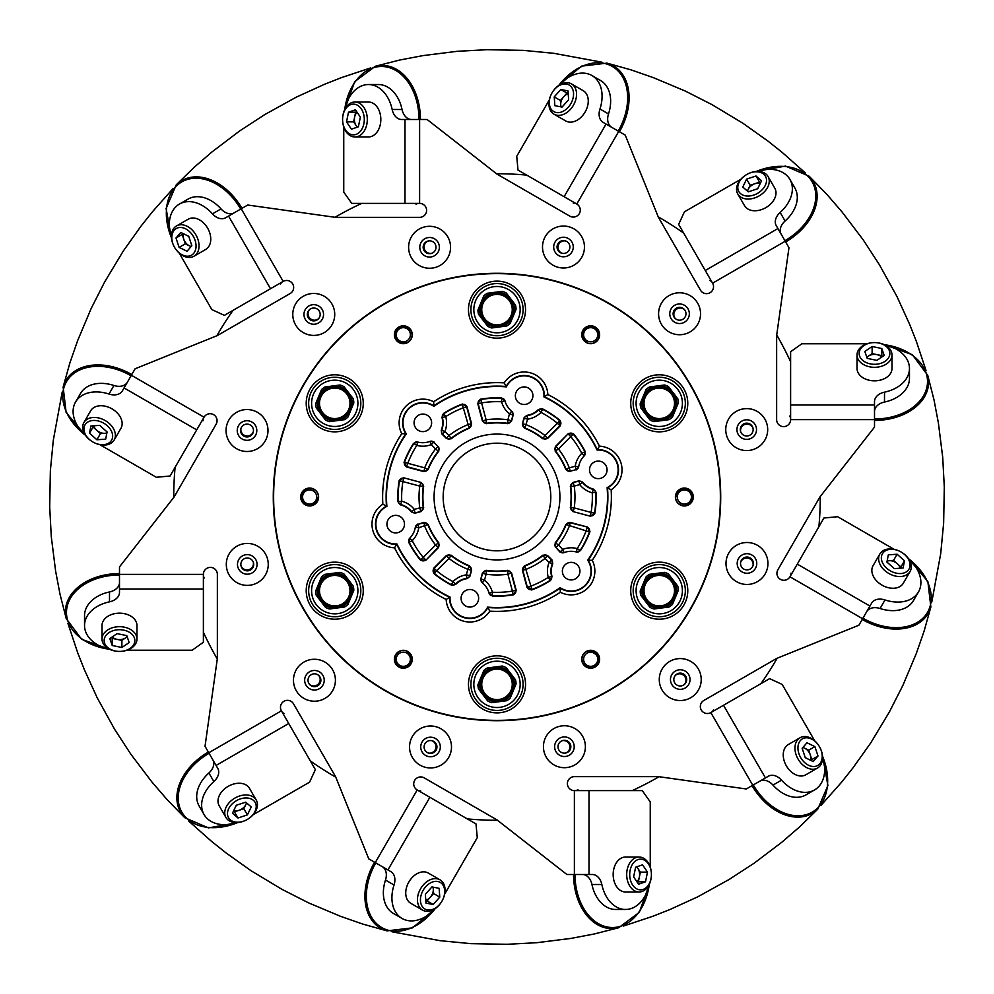 <?xml version="1.0" encoding="UTF-8"?>
<svg xmlns="http://www.w3.org/2000/svg" width="994" height="994" viewBox="0 0 994 994"><rect width="100%" height="100%" fill="white"/><g stroke="black" fill="none" stroke-linecap="round" stroke-linejoin="round"><path stroke-width="1.49" d="M212.815 759.789A13.978 9.89 -30 0 1 208.902 772.984A34.952 24.713 150 0 0 206.503 775.295A34.952 24.713 150 0 0 199.123 805.972L204.056 814.546A34.952 24.713 -30 0 1 211.449 783.856A34.952 24.713 -30 0 1 213.847 781.545A13.978 9.89 150 0 0 217.748 768.35L208.765 752.769L281.414 710.822A6.995 6.995 0 0 1 283.973 701.267A6.995 6.995 0 0 1 293.516 703.827L335.55 776.637L368.786 858.891L375.26 862.618L417.207 789.969A6.995 6.995 0 0 1 414.647 780.427A6.995 6.995 0 0 1 424.202 777.867L497 819.901L566.903 874.509L574.383 874.509L574.383 790.615A6.995 6.995 0 0 1 567.388 783.632A6.995 6.995 0 0 1 574.383 776.637L658.45 776.637L746.295 788.975L752.769 785.235L710.822 712.586A6.995 6.995 0 0 1 701.267 710.027A6.995 6.995 0 0 1 703.827 700.484L776.637 658.45L858.891 625.214L862.618 618.74L789.969 576.793A6.995 6.995 0 0 1 780.427 579.353A6.995 6.995 0 0 1 777.867 569.798L819.901 497L874.509 427.097L874.509 419.617L790.615 419.617A6.995 6.995 0 0 1 781.818 426.376A6.995 6.995 0 0 1 776.637 419.617L776.637 335.55L788.975 247.705L785.235 241.231L712.586 283.178A6.995 6.995 0 0 1 712.586 290.173A6.995 6.995 0 0 1 700.484 290.173L658.45 217.363L625.214 135.109L618.74 131.382L576.793 204.031A6.995 6.995 0 0 1 579.353 213.573A6.995 6.995 0 0 1 569.798 216.133L497 174.099L427.097 119.491L419.617 119.491L419.617 203.385A6.995 6.995 0 0 1 425.668 213.872A6.995 6.995 0 0 1 419.617 217.363L335.55 217.363L247.705 205.025L241.231 208.765L283.178 281.414A6.995 6.995 0 0 1 292.733 290.956A6.995 6.995 0 0 1 290.173 293.516L217.363 335.55L135.109 368.786L131.382 375.26L204.031 417.207A6.995 6.995 0 0 1 213.573 414.647A6.995 6.995 0 0 1 216.133 424.202L174.099 497L119.491 566.903L119.491 574.383L203.385 574.383A6.995 6.995 0 0 1 210.368 567.388A6.995 6.995 0 0 1 217.363 574.383L217.363 658.45L205.025 746.295L208.765 752.769M234.211 212.815A13.978 9.89 60 0 1 221.016 208.902A34.952 24.713 -120 0 0 218.705 206.503A34.952 24.713 -120 0 0 188.028 199.123L179.454 204.056A34.952 24.713 60 0 1 210.144 211.449A34.952 24.713 60 0 1 212.455 213.847A13.978 9.89 -120 0 0 225.65 217.748L241.231 208.765M411.516 119.491A13.978 9.89 90 0 1 402.048 109.502A34.952 24.713 -90 0 0 378.354 84.54L368.476 84.54A34.952 24.713 90 0 1 392.158 109.502A13.978 9.89 -90 0 0 401.626 119.491L419.617 119.491M344.769 109.576A34.952 24.713 90 0 1 345.589 106.283A34.952 24.713 90 0 1 368.476 84.54M756.409 171.453A34.952 24.713 150 0 1 789.944 179.454A34.952 24.713 150 0 1 780.153 212.455A13.978 9.89 -30 0 0 779.197 213.375A13.978 9.89 -30 0 0 776.252 225.65L785.235 241.231M781.185 234.211A13.978 9.89 150 0 1 784.142 221.935A13.978 9.89 150 0 1 785.098 221.016A34.952 24.713 -30 0 0 794.877 188.028L789.944 179.454M874.509 411.516A13.978 9.89 180 0 1 884.498 402.048A34.952 24.713 0 0 0 909.46 378.354L909.46 368.476A34.952 24.713 180 0 1 884.498 392.158A13.978 9.89 -0 0 0 874.509 401.626L874.509 419.617M884.424 344.769A34.952 24.713 180 0 1 887.717 345.589A34.952 24.713 180 0 1 909.46 368.476M822.547 756.409A34.952 24.713 -120 0 1 814.546 789.944A34.952 24.713 -120 0 1 781.545 780.153A13.978 9.89 60 0 0 780.625 779.197A13.978 9.89 60 0 0 768.35 776.252L752.769 785.235M759.789 781.185A13.978 9.89 -120 0 1 772.065 784.142A13.978 9.89 -120 0 1 772.984 785.098A34.952 24.713 60 0 0 805.972 794.877L814.546 789.944M690.743 608.85A223.712 223.712 0 0 0 608.85 303.257A223.712 223.712 0 0 0 303.257 385.15A223.712 223.712 0 0 0 385.15 690.743A223.712 223.712 0 0 0 690.743 608.85M237.591 822.547A34.952 24.713 -30 0 1 204.056 814.546M335.773 777.184A323.261 323.261 0 0 1 310.327 760.919L315.359 769.617L309.581 782.166L253.11 814.757M109.576 649.231A34.952 24.713 -0 0 1 84.54 625.524A34.952 24.713 -0 0 1 109.502 601.842A13.978 9.89 180 0 0 119.491 592.374L119.491 574.383M217.288 659.034A323.261 323.261 0 0 1 217.052 658.624A323.261 323.261 0 0 1 203.385 632.221L203.385 642.273L192.103 650.25L126.909 650.25M119.491 582.484A13.978 9.89 0 0 1 109.502 591.952A34.952 24.713 180 0 0 84.54 615.646L84.54 625.524M85.36 435.123A34.952 24.713 30 0 1 75.532 402.073A34.952 24.713 30 0 1 109.005 394.046A13.978 9.89 -150 0 0 122.386 390.841L131.382 375.26M173.739 497.46A323.261 323.261 0 0 1 175.106 467.292L170.086 476.002L156.331 477.269L99.86 444.666M127.331 382.28A13.978 9.89 30 0 1 113.937 385.486A34.952 24.713 -150 0 0 80.477 393.512L75.532 402.073M171.453 237.591A34.952 24.713 60 0 1 179.454 204.056M216.816 335.773A323.261 323.261 0 0 1 233.081 310.327L224.383 315.359L211.834 309.581L179.243 253.11M334.966 217.288A323.261 323.261 0 0 1 361.779 203.385L351.727 203.385L343.75 192.103L343.75 126.909M558.876 85.36A34.952 24.713 120 0 1 591.927 75.532A34.952 24.713 120 0 1 599.954 109.005A13.978 9.89 -60 0 0 603.159 122.386L618.74 131.382M496.54 173.739A323.261 323.261 0 0 1 526.708 175.106L517.998 170.086L516.731 156.331L549.334 99.86M611.72 127.331A13.978 9.89 120 0 1 608.514 113.937A34.952 24.713 -60 0 0 600.488 80.477L591.927 75.532M658.227 216.816A323.261 323.261 0 0 1 683.673 233.081L678.641 224.383L684.419 211.834L740.89 179.243M776.712 334.966A323.261 323.261 0 0 1 776.948 335.376A323.261 323.261 0 0 1 790.615 361.779L790.615 351.727L801.897 343.75L867.091 343.75M908.64 558.876A34.952 24.713 -150 0 1 918.468 591.927A34.952 24.713 -150 0 1 884.995 599.954A13.978 9.89 30 0 0 871.614 603.159L862.618 618.74M820.261 496.54A323.261 323.261 0 0 1 818.894 526.708L823.914 517.998L837.669 516.731L894.14 549.334M866.669 611.72A13.978 9.89 -150 0 1 880.063 608.514A34.952 24.713 30 0 0 913.523 600.488L918.468 591.927M777.184 658.227A323.261 323.261 0 0 1 760.919 683.673L769.617 678.641L782.166 684.419L814.757 740.89M649.231 884.424A34.952 24.713 -90 0 1 625.524 909.46A34.952 24.713 -90 0 1 601.842 884.498A13.978 9.89 90 0 0 592.374 874.509L574.383 874.509M659.034 776.712A323.261 323.261 0 0 1 632.221 790.615L642.273 790.615L650.25 801.897L650.25 867.091M582.484 874.509A13.978 9.89 -90 0 1 591.952 884.498A34.952 24.713 90 0 0 615.646 909.46L625.524 909.46M497.46 820.261A323.261 323.261 0 0 1 467.292 818.894L476.002 823.914L477.269 837.669L444.666 894.14M435.123 908.64A34.952 24.713 -60 0 1 402.073 918.468A34.952 24.713 -60 0 1 394.046 884.995A13.978 9.89 120 0 0 390.841 871.614L375.26 862.618M402.073 918.468L393.512 913.523A34.952 24.713 -60 0 1 385.486 880.063A13.978 9.89 120 0 0 382.28 866.669M417.207 789.969L467.292 818.894M574.383 790.615L632.221 790.615M710.822 712.586L760.919 683.673M789.969 576.793L818.894 526.708M790.615 419.617L790.615 361.779M712.586 283.178L683.673 233.081M576.793 204.031L526.708 175.106M419.617 203.385L361.779 203.385M283.178 281.414L233.081 310.327M204.031 417.207L175.106 467.292M203.385 574.383L203.385 632.221M281.414 710.822L310.327 760.919M404.496 524.136A8.784 8.784 0 0 0 403.315 519.75A8.784 8.784 0 0 1 400.097 531.74A8.784 8.784 0 0 1 388.107 528.535A8.784 8.784 0 0 1 391.325 516.532A8.784 8.784 0 0 1 403.315 519.75M395.711 515.364A8.784 8.784 0 0 0 386.927 524.136M431.632 422.848A8.784 8.784 0 0 0 422.848 414.076A8.784 8.784 0 0 0 414.076 422.848A8.784 8.784 0 0 0 422.848 431.632A8.784 8.784 0 0 0 431.632 422.848M532.921 395.711A8.784 8.784 0 0 0 524.136 386.927A8.784 8.784 0 0 0 515.364 395.711A8.784 8.784 0 0 0 524.136 404.496A8.784 8.784 0 0 0 532.921 395.711M478.636 598.289A8.784 8.784 0 0 0 469.864 589.504A8.784 8.784 0 0 0 461.079 598.289A8.784 8.784 0 0 0 469.864 607.073A8.784 8.784 0 0 0 478.636 598.289M450.406 523.9A53.8 53.8 0 0 0 523.9 543.594A53.8 53.8 0 0 0 543.594 470.1A53.8 53.8 0 0 0 470.1 450.406A53.8 53.8 0 0 0 510.928 548.974A53.8 53.8 0 0 0 550.8 497M446.169 599.457A114.372 114.372 0 0 1 394.543 547.831A23.719 23.719 0 0 1 382.852 504.207A114.372 114.372 0 0 1 401.75 433.682L405.863 433.831A110.881 110.881 0 0 0 386.492 506.132A20.228 20.228 0 0 0 396.73 544.339A110.881 110.881 0 0 0 449.661 597.27A20.228 20.228 0 0 0 487.868 607.508L489.793 611.148A23.719 23.719 0 0 1 446.169 599.457L450.046 597.046A19.855 19.855 0 0 0 487.644 607.11L487.868 607.508A110.881 110.881 0 0 0 560.169 588.137L560.318 592.25A114.372 114.372 0 0 1 489.793 611.148M394.543 547.831L396.954 543.954A110.508 110.508 0 0 0 450.046 597.046M526.87 415.38L527.131 415.716A20.228 20.228 0 0 0 538.512 409.95L540.984 412.398A95.349 95.349 0 0 1 557.398 423.22L545.035 435.583A77.967 77.967 0 0 0 526.161 424.686L522.794 423.792A3.491 3.491 -116.5 0 0 524.857 427.929A74.475 74.475 0 0 1 542.886 438.342L545.035 435.583L547.532 438.553L542.886 438.342A3.491 3.491 176.5 0 0 547.508 438.056L559.87 425.693L557.398 423.22L559.622 420.524L559.87 425.693A3.491 3.491 87.2 0 0 559.622 420.524A98.841 98.841 0 0 0 542.6 409.304L540.984 412.398A23.719 23.719 0 0 1 527.652 419.17L524.857 427.929L522.347 424.003L523.975 417.927L526.87 415.38A19.855 19.855 0 0 0 538.4 409.516L542.6 409.304A3.491 3.491 -8.9 0 0 538.512 409.95L538.4 409.516M582.621 482.053L582.459 482.45A20.228 20.228 0 0 0 593.145 489.421A3.491 3.491 51.1 0 1 595.754 492.639A98.841 98.841 0 0 1 594.549 512.991L591.095 512.419L590.188 515.799A3.491 3.491 147.2 0 0 594.549 512.991L590.486 516.259L572.892 511.55L570.742 507.412A3.491 3.491 -123.5 0 0 573.302 511.276L574.209 507.897L591.095 512.419A95.349 95.349 0 0 0 592.262 492.8L593.468 489.123L596.102 492.341L592.262 492.8A23.719 23.719 0 0 1 579.726 484.625L578.968 480.823L582.621 482.053A19.855 19.855 0 0 0 593.468 489.123M569.997 471.653L566.071 469.143A3.491 3.491 -153.5 0 0 570.208 471.206L576.122 469.628A3.491 3.491 -171.1 0 0 578.67 466.795L575.215 466.248L576.122 469.628L570.208 471.206L569.313 467.839L575.215 466.248A23.347 23.347 0 0 1 581.776 453.351A95.349 95.349 0 0 0 570.78 436.602L558.417 448.965L555.174 451.102L555.447 446.468L568.332 433.57L573.476 434.378A3.491 3.491 2.8 0 0 568.307 434.129L570.78 436.602L573.476 434.378A98.841 98.841 0 0 1 584.882 451.761L585.155 451.475A99.214 99.214 0 0 0 573.501 433.819M580.496 550.589L576.284 551.968A3.491 3.491 105 0 0 580.123 550.49A98.841 98.841 0 0 0 589.467 531.927L565.834 524.434L569.997 522.347L587.591 527.068L589.467 531.927A3.491 3.491 62.8 0 0 587.106 527.317L586.199 530.697A95.349 95.349 0 0 1 577.191 548.589L580.496 550.589A99.214 99.214 0 0 0 589.964 531.666M524.434 565.834A74.103 74.103 0 0 0 542.898 555.174L547.508 555.944A3.491 3.491 3.5 0 0 542.886 555.658A74.475 74.475 0 0 1 524.857 566.071A3.491 3.491 -63.5 0 0 522.794 570.208L524.857 566.071L531.927 589.467L527.317 587.106A3.491 3.491 -152.8 0 0 531.927 589.467A98.841 98.841 0 0 0 550.142 580.347L548.266 577.39A23.719 23.719 0 0 1 549.086 562.455L552.329 563.735A3.491 3.491 78.3 0 0 551.558 559.982L552.751 563.685A19.855 19.855 0 0 0 552.055 576.595L550.142 580.347A3.491 3.491 111.1 0 0 551.633 576.47L552.055 576.595M511.55 572.892L507.897 574.209A77.967 77.967 0 0 1 486.103 574.209L484.525 580.123L482.326 582.832A3.491 3.491 -51.1 0 1 481.146 579.216L482.45 572.892L480.823 578.968L484.525 580.123A23.347 23.347 0 0 1 492.415 592.238A95.349 95.349 0 0 0 512.419 591.095L507.897 574.209L507.661 570.332L511.55 572.892L516.259 590.486L512.991 594.549A3.491 3.491 122.8 0 0 515.799 590.188L516.259 590.486M489.383 593.99A3.491 3.491 165 0 0 492.241 595.729L492.415 592.238L489.036 593.145A3.491 3.491 165 0 0 489.383 593.99M467.13 578.62L466.869 578.284A20.228 20.228 0 0 0 455.488 584.05L453.016 581.602A95.349 95.349 0 0 1 436.602 570.78L448.965 558.417A77.967 77.967 0 0 0 467.839 569.313L469.143 566.071A74.475 74.475 0 0 1 451.114 555.658L448.965 558.417L446.468 555.447L451.114 555.658A3.491 3.491 -3.5 0 0 446.492 555.944L434.129 568.307L436.602 570.78L434.378 573.476L434.129 568.307A3.491 3.491 -92.8 0 0 434.378 573.476A98.841 98.841 0 0 0 451.4 584.696L453.016 581.602A23.719 23.719 0 0 1 466.348 574.83L467.839 569.313L471.206 570.208A3.491 3.491 63.5 0 0 469.143 566.071L471.653 569.997L470.025 576.073L467.13 578.62A19.855 19.855 0 0 0 455.6 584.484L451.4 584.696A3.491 3.491 171.1 0 0 455.488 584.05L455.6 584.484M438.553 547.532L435.583 545.035L438.342 542.886L438.553 547.532L425.668 560.43L420.524 559.622A3.491 3.491 -177.2 0 0 425.693 559.87L423.22 557.398L435.583 545.035A77.967 77.967 0 0 1 424.686 526.161L424.003 522.347L417.878 524.372A3.491 3.491 8.9 0 0 415.33 527.205L418.785 527.752L417.878 524.372L423.792 522.794A3.491 3.491 26.5 0 1 427.929 524.857A74.475 74.475 0 0 0 438.342 542.886A3.491 3.491 93.5 0 1 438.056 547.508L425.668 560.43M411.379 511.947L411.541 511.55A20.228 20.228 0 0 0 400.855 504.579A3.491 3.491 -128.9 0 1 398.246 501.361A98.841 98.841 0 0 1 399.451 481.009L402.905 481.581L403.812 478.201A3.491 3.491 -32.8 0 0 399.451 481.009L403.514 477.741L421.108 482.45L423.668 486.339L419.791 486.103L402.905 481.581A95.349 95.349 0 0 0 401.738 501.2L400.532 504.877L397.898 501.659L401.738 501.2A23.719 23.719 0 0 1 414.274 509.375L415.032 513.177L411.379 511.947A19.855 19.855 0 0 0 400.532 504.877M424.003 471.653L424.686 467.839A77.967 77.967 0 0 1 435.583 448.965L438.342 451.114A3.491 3.491 86.5 0 0 438.056 446.492L433.732 442.168A3.491 3.491 68.9 0 0 430.004 441.373L431.259 444.629A23.347 23.347 0 0 1 416.809 445.411A95.349 95.349 0 0 0 407.801 463.303L424.686 467.839L428.166 469.566L424.003 471.653L406.409 466.931L404.533 462.073L407.801 463.303L406.409 466.931M482.45 421.108L486.103 419.791A77.967 77.967 0 0 1 507.897 419.791L509.475 413.877L511.674 411.168A3.491 3.491 128.9 0 1 512.854 414.784L511.55 421.108L513.177 415.032L509.475 413.877A23.347 23.347 0 0 1 501.585 401.762A95.349 95.349 0 0 0 481.581 402.905L486.103 419.791L486.339 423.668L482.45 421.108L477.741 403.514L481.009 399.451A3.491 3.491 -57.2 0 0 478.201 403.812L477.741 403.514M504.617 400.01A3.491 3.491 -15 0 1 504.964 400.855L501.585 401.762L501.659 397.898L504.964 400.855A3.491 3.491 -15 0 0 501.759 398.271A98.841 98.841 0 0 0 481.009 399.451L481.581 402.905L478.201 403.812L482.724 420.698A3.491 3.491 -146.5 0 0 486.588 423.258A74.475 74.475 0 0 1 507.412 423.258A3.491 3.491 146.5 0 0 511.276 420.698L507.897 419.791L507.661 423.668A74.103 74.103 0 0 0 486.339 423.668M424.003 522.347L428.166 524.434A74.103 74.103 0 0 0 438.826 542.898M408.845 542.525L409.752 538.176A3.491 3.491 -135 0 0 409.118 542.239L408.845 542.525A99.214 99.214 0 0 0 420.499 560.181M482.45 572.892L486.588 570.742A74.475 74.475 0 0 0 507.412 570.742A3.491 3.491 33.5 0 1 511.276 573.302L515.799 590.188L512.419 591.095L512.991 594.549A98.841 98.841 0 0 1 492.241 595.729L489.123 593.468A19.855 19.855 0 0 0 482.053 582.621L480.823 578.968M683.959 389.064A28.528 28.528 0 0 0 644.994 378.615A28.528 28.528 0 0 0 634.557 417.579A28.528 28.528 0 0 0 673.522 428.029A28.528 28.528 0 0 0 683.959 389.064M681.847 390.282A26.08 26.08 0 0 0 646.212 380.739A26.08 26.08 0 0 0 636.669 416.362A26.08 26.08 0 0 0 672.292 425.904A26.08 26.08 0 0 0 681.847 390.282M521.701 295.38A28.528 28.528 0 0 0 482.736 284.943A28.528 28.528 0 0 0 472.299 323.907A28.528 28.528 0 0 0 511.264 334.344A28.528 28.528 0 0 0 521.701 295.38M519.589 296.597A26.08 26.08 0 0 0 483.954 287.055A26.08 26.08 0 0 0 474.411 322.69A26.08 26.08 0 0 0 510.046 332.232A26.08 26.08 0 0 0 519.589 296.597M359.443 389.064A28.528 28.528 0 0 0 320.478 378.615A28.528 28.528 0 0 0 310.041 417.579A28.528 28.528 0 0 0 349.006 428.029A28.528 28.528 0 0 0 359.443 389.064M357.331 390.282A26.08 26.08 0 0 0 321.708 380.739A26.08 26.08 0 0 0 312.153 416.362A26.08 26.08 0 0 0 347.788 425.904A26.08 26.08 0 0 0 357.331 390.282M359.443 576.421A28.528 28.528 0 0 0 320.478 565.971A28.528 28.528 0 0 0 310.041 604.936A28.528 28.528 0 0 0 349.006 615.385A28.528 28.528 0 0 0 359.443 576.421M357.331 577.638A26.08 26.08 0 0 0 321.708 568.096A26.08 26.08 0 0 0 312.153 603.718A26.08 26.08 0 0 0 347.788 613.261A26.08 26.08 0 0 0 357.331 577.638M521.701 670.093A28.528 28.528 0 0 0 482.736 659.656A28.528 28.528 0 0 0 472.299 698.62A28.528 28.528 0 0 0 511.264 709.057A28.528 28.528 0 0 0 521.701 670.093M519.589 671.31A26.08 26.08 0 0 0 483.954 661.768A26.08 26.08 0 0 0 474.411 697.403A26.08 26.08 0 0 0 510.046 706.945A26.08 26.08 0 0 0 519.589 671.31M683.959 576.421A28.528 28.528 0 0 0 644.994 565.971A28.528 28.528 0 0 0 634.557 604.936A28.528 28.528 0 0 0 673.522 615.385A28.528 28.528 0 0 0 683.959 576.421M681.847 577.638A26.08 26.08 0 0 0 646.212 568.096A26.08 26.08 0 0 0 636.669 603.718A26.08 26.08 0 0 0 672.292 613.261A26.08 26.08 0 0 0 681.847 577.638M582.931 663.731A8.946 8.946 0 0 1 586.199 651.505A8.946 8.946 0 0 1 598.425 654.785A8.946 8.946 0 0 1 595.157 666.999A8.946 8.946 0 0 1 582.931 663.731M395.575 663.731A8.946 8.946 0 0 1 398.842 651.505A8.946 8.946 0 0 1 411.069 654.785A8.946 8.946 0 0 1 407.801 666.999A8.946 8.946 0 0 1 395.575 663.731M301.89 501.473A8.946 8.946 0 0 1 305.17 489.247A8.946 8.946 0 0 1 317.397 492.527A8.946 8.946 0 0 1 314.116 504.753A8.946 8.946 0 0 1 301.89 501.473M395.575 339.215A8.946 8.946 0 0 1 398.842 327.001A8.946 8.946 0 0 1 411.069 330.269A8.946 8.946 0 0 1 407.801 342.495A8.946 8.946 0 0 1 395.575 339.215M582.931 339.215A8.946 8.946 0 0 1 586.199 327.001A8.946 8.946 0 0 1 598.425 330.269A8.946 8.946 0 0 1 595.157 342.495A8.946 8.946 0 0 1 582.931 339.215M676.603 501.473A8.946 8.946 0 0 1 679.884 489.247A8.946 8.946 0 0 1 692.11 492.527A8.946 8.946 0 0 1 688.83 504.753A8.946 8.946 0 0 1 676.603 501.473M303.555 608.688A223.377 223.377 0 0 0 608.688 690.445A223.377 223.377 0 0 0 690.445 385.312A223.377 223.377 0 0 0 385.312 303.555A223.377 223.377 0 0 0 303.555 608.688M590.684 474.25A8.784 8.784 0 0 1 593.903 462.26A8.784 8.784 0 0 1 605.893 465.465A8.784 8.784 0 0 1 602.675 477.468A8.784 8.784 0 0 1 590.684 474.25M516.532 400.097A8.784 8.784 0 0 1 519.75 388.107A8.784 8.784 0 0 1 531.74 391.325A8.784 8.784 0 0 1 528.535 403.315A8.784 8.784 0 0 1 516.532 400.097M415.243 427.246A8.784 8.784 0 0 1 418.462 415.243A8.784 8.784 0 0 1 430.452 418.462A8.784 8.784 0 0 1 427.246 430.452A8.784 8.784 0 0 1 415.243 427.246M462.26 602.675A8.784 8.784 0 0 1 465.465 590.684A8.784 8.784 0 0 1 477.468 593.903A8.784 8.784 0 0 1 474.25 605.893A8.784 8.784 0 0 1 462.26 602.675M563.548 575.538A8.784 8.784 0 0 1 566.754 563.548A8.784 8.784 0 0 1 578.756 566.754A8.784 8.784 0 0 1 575.538 578.756A8.784 8.784 0 0 1 563.548 575.538M487.644 607.11A110.508 110.508 0 0 0 560.156 587.69A19.855 19.855 0 0 0 587.69 560.156A110.508 110.508 0 0 0 607.11 487.644A19.855 19.855 0 0 0 597.046 450.046A110.508 110.508 0 0 0 543.954 396.954A19.855 19.855 0 0 0 506.356 386.89A110.508 110.508 0 0 0 433.844 406.31A19.855 19.855 0 0 0 406.31 433.844A110.508 110.508 0 0 0 386.89 506.356A19.855 19.855 0 0 0 396.954 543.954M406.31 433.844L405.863 433.831A20.228 20.228 0 0 1 433.831 405.863L433.844 406.31M442.516 528.46A62.92 62.92 0 0 1 465.54 442.516A62.92 62.92 0 0 1 551.484 465.54A62.92 62.92 0 0 1 528.46 551.484A62.92 62.92 0 0 1 442.516 528.46M560.156 587.69L560.169 588.137A20.228 20.228 0 0 0 588.137 560.169L592.25 560.318A23.719 23.719 0 0 1 560.318 592.25M587.69 560.156L588.137 560.169A110.881 110.881 0 0 0 607.508 487.868L611.148 489.793A114.372 114.372 0 0 1 592.25 560.318M607.11 487.644L607.508 487.868A20.228 20.228 0 0 0 597.27 449.661L599.457 446.169A23.719 23.719 0 0 1 611.148 489.793M597.046 450.046L597.27 449.661A110.881 110.881 0 0 0 544.339 396.73L547.831 394.543A114.372 114.372 0 0 1 599.457 446.169M543.954 396.954L544.339 396.73A20.228 20.228 0 0 0 506.132 386.492A110.881 110.881 0 0 0 433.831 405.863L433.682 401.75A114.372 114.372 0 0 1 504.207 382.852L506.356 386.89M386.89 506.356L382.852 504.207M711.642 281.538L710.002 280.606L710.548 279.649M575.166 203.087L573.277 203.099L573.265 201.993M417.728 203.385L416.101 204.329L415.542 203.385M281.538 282.358L280.606 283.998L279.649 283.452M203.087 418.834L203.099 420.723L201.993 420.735M203.385 576.271L204.329 577.899L203.385 578.458M282.358 712.462L283.998 713.394L283.452 714.351M418.834 790.913L420.723 790.901L420.735 792.007M576.271 790.615L577.899 789.671L578.458 790.615M712.462 711.642L713.394 710.002L714.351 710.548M790.913 575.166L790.901 573.277L792.007 573.265M790.615 417.728L789.671 416.101L790.615 415.542M570.332 507.661A74.103 74.103 0 0 0 570.332 486.339L572.892 482.45L578.968 480.823M594.834 513.463A99.214 99.214 0 0 0 596.102 492.341M572.892 511.55L590.486 516.259M547.532 555.447L551.981 559.895M531.666 589.964A99.214 99.214 0 0 0 550.589 580.496M522.347 569.997L527.068 587.591M542.898 438.826A74.103 74.103 0 0 0 524.434 428.166M560.181 420.499A99.214 99.214 0 0 0 542.525 408.845M547.532 438.553L560.43 425.668M423.668 486.339A74.103 74.103 0 0 0 423.668 507.661L421.108 511.55L415.032 513.177M399.166 480.537A99.214 99.214 0 0 0 397.898 501.659M421.108 482.45L403.514 477.741M469.566 428.166L469.143 427.929A3.491 3.491 116.5 0 0 471.206 423.792L469.566 428.166A74.103 74.103 0 0 0 451.102 438.826L446.468 438.553L442.019 434.105L441.249 430.315A19.855 19.855 0 0 0 441.945 417.405L443.858 413.653A3.491 3.491 -68.9 0 0 442.367 417.53L441.945 417.405M462.334 404.036L466.683 406.894A3.491 3.491 27.2 0 0 462.073 404.533L462.334 404.036A99.214 99.214 0 0 0 443.411 413.504M471.653 424.003L466.931 406.409M451.102 555.174A74.103 74.103 0 0 0 469.566 565.834M433.819 573.501A99.214 99.214 0 0 0 451.475 585.155M446.468 555.447L433.57 568.332M409.516 538.4A19.855 19.855 0 0 0 415.38 526.87L417.927 523.975M501.659 397.898A99.214 99.214 0 0 0 480.537 399.166M504.877 400.532A19.855 19.855 0 0 0 511.947 411.379L513.177 415.032M511.55 421.108L507.661 423.668M413.504 443.411L417.716 442.032A3.491 3.491 -75 0 0 413.877 443.51L413.504 443.411A99.214 99.214 0 0 0 404.036 462.334M417.405 441.945A19.855 19.855 0 0 0 430.315 441.249L434.105 442.019M438.553 446.468L438.826 451.102A74.103 74.103 0 0 0 428.166 469.566M585.155 451.475L584.484 455.6A19.855 19.855 0 0 0 578.62 467.13L576.073 470.025M565.834 469.566A74.103 74.103 0 0 0 555.174 451.102M492.341 596.102A99.214 99.214 0 0 0 513.463 594.834M486.339 570.332A74.103 74.103 0 0 0 507.661 570.332M576.595 552.055A19.855 19.855 0 0 0 563.685 552.751L560.268 551.832A3.491 3.491 -111.1 0 0 563.996 552.627L562.741 549.371A23.347 23.347 0 0 1 577.191 548.589L576.284 551.968M555.447 547.532L555.658 542.886A3.491 3.491 -93.5 0 0 555.944 547.508L559.895 551.981M555.174 542.898A74.103 74.103 0 0 0 565.834 524.434M441.249 430.315L441.671 430.265A3.491 3.491 -101.7 0 0 442.442 434.018L442.019 434.105M446.468 438.553L446.492 438.056A3.491 3.491 -176.5 0 0 451.114 438.342L451.102 438.826M438.826 451.102L438.342 451.114A74.475 74.475 0 0 0 427.929 469.143A3.491 3.491 153.5 0 1 423.792 471.206L406.894 466.683A3.491 3.491 -117.2 0 1 404.533 462.073A98.841 98.841 0 0 1 413.877 443.51L416.809 445.411L417.716 442.032M421.108 511.55L415.181 512.755A3.491 3.491 -161.7 0 1 411.541 511.55L414.274 509.375L419.791 507.897L420.698 511.276A3.491 3.491 123.5 0 0 423.258 507.412L423.668 507.661M584.484 455.6L584.248 455.824A3.491 3.491 45 0 0 584.882 451.761L581.776 453.351L584.248 455.824M552.751 563.685L552.329 563.735A20.228 20.228 0 0 0 551.633 576.47L548.266 577.39A95.349 95.349 0 0 1 530.697 586.199L527.317 587.106L522.794 570.208L526.161 569.313A77.967 77.967 0 0 0 545.035 558.417L542.898 555.174M572.892 482.45L578.819 481.245A3.491 3.491 18.3 0 1 582.459 482.45L579.726 484.625L574.209 486.103L573.302 482.724A3.491 3.491 -56.5 0 0 570.742 486.588L570.332 486.339M428.166 524.434L418.785 527.752A23.347 23.347 0 0 1 412.224 540.649A95.349 95.349 0 0 0 423.22 557.398L420.524 559.622A98.841 98.841 0 0 1 409.118 542.239L412.224 540.649L409.752 538.176M443.858 413.653L445.734 416.61A23.719 23.719 0 0 1 444.914 431.545L441.671 430.265A20.228 20.228 0 0 0 442.367 417.53L445.734 416.61A95.349 95.349 0 0 1 463.303 407.801L462.073 404.533A98.841 98.841 0 0 0 443.858 413.653M469.143 427.929L463.303 407.801L466.683 406.894L471.206 423.792L467.839 424.686A77.967 77.967 0 0 0 448.965 435.583L451.114 438.342A74.475 74.475 0 0 1 469.143 427.929M420.698 482.724L419.791 486.103A77.967 77.967 0 0 0 419.791 507.897L423.258 507.412A74.475 74.475 0 0 1 423.258 486.588A3.491 3.491 56.5 0 0 420.698 482.724M471.653 569.997L469.727 575.737L466.348 574.83L466.869 578.284A3.491 3.491 138.3 0 0 469.727 575.737L470.025 576.073M486.588 570.742A3.491 3.491 -33.5 0 0 482.724 573.302L486.103 574.209L486.588 570.742M569.997 522.347L570.208 522.794A3.491 3.491 -26.5 0 0 566.071 524.857A74.475 74.475 0 0 1 555.658 542.886L558.417 545.035L555.944 547.508L560.268 551.832L562.741 549.371L558.417 545.035A77.967 77.967 0 0 0 569.313 526.161L570.208 522.794L587.591 527.068M555.447 446.468L555.944 446.492A3.491 3.491 -86.5 0 0 555.658 451.114A74.475 74.475 0 0 1 566.071 469.143L569.313 467.839A77.967 77.967 0 0 0 558.417 448.965L555.944 446.492L568.332 433.57M570.742 507.412L574.209 507.897A77.967 77.967 0 0 0 574.209 486.103L570.742 486.588A74.475 74.475 0 0 1 570.742 507.412M522.347 424.003L524.273 418.263L527.652 419.17L527.131 415.716A3.491 3.491 -41.7 0 0 524.273 418.263L523.975 417.927M684.431 684.431A6.436 6.436 0 0 0 679.561 673.82A6.436 6.436 0 0 0 675.373 675.373M680.244 658.587A20.973 20.973 0 0 1 701.217 679.561A20.973 20.973 0 0 1 680.244 700.534A20.973 20.973 0 0 1 659.27 679.561A20.973 20.973 0 0 1 680.244 658.587M680.244 685.984A6.436 6.436 0 0 1 673.82 679.561A6.436 6.436 0 0 1 680.244 673.124A6.436 6.436 0 0 1 686.68 679.561A6.436 6.436 0 0 1 680.244 685.984M565.611 753.042A6.436 6.436 0 0 0 566.692 741.4A6.436 6.436 0 0 0 562.281 740.654M428.389 753.042A6.436 6.436 0 0 0 435.148 743.512A6.436 6.436 0 0 0 431.719 740.654M309.569 684.431A6.436 6.436 0 0 0 320.18 679.561A6.436 6.436 0 0 0 318.627 675.373M240.958 565.611A6.436 6.436 0 0 0 252.6 566.692A6.436 6.436 0 0 0 253.346 562.281M240.958 428.389A6.436 6.436 0 0 0 250.488 435.148A6.436 6.436 0 0 0 253.346 431.719M309.569 309.569A6.436 6.436 0 0 0 314.439 320.18A6.436 6.436 0 0 0 318.627 318.627M428.389 240.958A6.436 6.436 0 0 0 427.308 252.6A6.436 6.436 0 0 0 431.719 253.346M565.611 240.958A6.436 6.436 0 0 0 558.852 250.488A6.436 6.436 0 0 0 562.281 253.346M684.431 309.569A6.436 6.436 0 0 0 673.82 314.439A6.436 6.436 0 0 0 675.373 318.627M753.042 428.389A6.436 6.436 0 0 0 741.4 427.308A6.436 6.436 0 0 0 740.654 431.719M753.042 565.611A6.436 6.436 0 0 0 743.512 558.852A6.436 6.436 0 0 0 740.654 562.281M574.905 728.565A20.973 20.973 0 0 1 582.583 757.204A20.973 20.973 0 0 1 553.931 764.883A20.973 20.973 0 0 1 546.253 736.231A20.973 20.973 0 0 1 574.905 728.565M561.2 752.296A6.436 6.436 0 0 1 558.852 743.512A6.436 6.436 0 0 1 567.636 741.151A6.436 6.436 0 0 1 569.984 749.936A6.436 6.436 0 0 1 561.2 752.296M448.692 736.492A20.973 20.973 0 0 1 441.013 765.131A20.973 20.973 0 0 1 412.361 757.465A20.973 20.973 0 0 1 420.04 728.813A20.973 20.973 0 0 1 448.692 736.492M424.96 750.197A6.436 6.436 0 0 1 427.308 741.4A6.436 6.436 0 0 1 436.093 743.76A6.436 6.436 0 0 1 433.744 752.545A6.436 6.436 0 0 1 424.96 750.197M335.413 680.244A20.973 20.973 0 0 1 314.439 701.217A20.973 20.973 0 0 1 293.466 680.244A20.973 20.973 0 0 1 314.439 659.27A20.973 20.973 0 0 1 335.413 680.244M308.016 680.244A6.436 6.436 0 0 1 314.439 673.82A6.436 6.436 0 0 1 320.876 680.244A6.436 6.436 0 0 1 314.439 686.68A6.436 6.436 0 0 1 308.016 680.244M265.435 574.905A20.973 20.973 0 0 1 236.796 582.583A20.973 20.973 0 0 1 229.117 553.931A20.973 20.973 0 0 1 257.769 546.253A20.973 20.973 0 0 1 265.435 574.905M241.704 561.2A6.436 6.436 0 0 1 250.488 558.852A6.436 6.436 0 0 1 252.849 567.636A6.436 6.436 0 0 1 244.064 569.984A6.436 6.436 0 0 1 241.704 561.2M257.508 448.692A20.973 20.973 0 0 1 228.868 441.013A20.973 20.973 0 0 1 236.535 412.361A20.973 20.973 0 0 1 265.187 420.04A20.973 20.973 0 0 1 257.508 448.692M243.803 424.96A6.436 6.436 0 0 1 252.6 427.308A6.436 6.436 0 0 1 250.239 436.093A6.436 6.436 0 0 1 241.455 433.744A6.436 6.436 0 0 1 243.803 424.96M313.756 335.413A20.973 20.973 0 0 1 292.783 314.439A20.973 20.973 0 0 1 313.756 293.466A20.973 20.973 0 0 1 334.729 314.439A20.973 20.973 0 0 1 313.756 335.413M313.756 308.016A6.436 6.436 0 0 1 320.18 314.439A6.436 6.436 0 0 1 313.756 320.876A6.436 6.436 0 0 1 307.32 314.439A6.436 6.436 0 0 1 313.756 308.016M419.095 265.435A20.973 20.973 0 0 1 411.417 236.796A20.973 20.973 0 0 1 440.069 229.117A20.973 20.973 0 0 1 447.747 257.769A20.973 20.973 0 0 1 419.095 265.435M432.8 241.704A6.436 6.436 0 0 1 435.148 250.488A6.436 6.436 0 0 1 426.364 252.849A6.436 6.436 0 0 1 424.016 244.064A6.436 6.436 0 0 1 432.8 241.704M545.308 257.508A20.973 20.973 0 0 1 552.987 228.868A20.973 20.973 0 0 1 581.639 236.535A20.973 20.973 0 0 1 573.96 265.187A20.973 20.973 0 0 1 545.308 257.508M569.04 243.803A6.436 6.436 0 0 1 566.692 252.6A6.436 6.436 0 0 1 557.907 250.239A6.436 6.436 0 0 1 560.256 241.455A6.436 6.436 0 0 1 569.04 243.803M658.587 313.756A20.973 20.973 0 0 1 679.561 292.783A20.973 20.973 0 0 1 700.534 313.756A20.973 20.973 0 0 1 679.561 334.729A20.973 20.973 0 0 1 658.587 313.756M685.984 313.756A6.436 6.436 0 0 1 679.561 320.18A6.436 6.436 0 0 1 673.124 313.756A6.436 6.436 0 0 1 679.561 307.32A6.436 6.436 0 0 1 685.984 313.756M728.565 419.095A20.973 20.973 0 0 1 757.204 411.417A20.973 20.973 0 0 1 764.883 440.069A20.973 20.973 0 0 1 736.231 447.747A20.973 20.973 0 0 1 728.565 419.095M752.296 432.8A6.436 6.436 0 0 1 743.512 435.148A6.436 6.436 0 0 1 741.151 426.364A6.436 6.436 0 0 1 749.936 424.016A6.436 6.436 0 0 1 752.296 432.8M736.492 545.308A20.973 20.973 0 0 1 765.131 552.987A20.973 20.973 0 0 1 757.465 581.639A20.973 20.973 0 0 1 728.813 573.96A20.973 20.973 0 0 1 736.492 545.308M750.197 569.04A6.436 6.436 0 0 1 741.4 566.692A6.436 6.436 0 0 1 743.76 557.907A6.436 6.436 0 0 1 752.545 560.256A6.436 6.436 0 0 1 750.197 569.04M316.713 497A7.07 7.07 0 0 1 309.643 504.07A7.07 7.07 0 0 1 302.574 497A7.07 7.07 0 0 1 309.643 489.93A7.07 7.07 0 0 1 316.713 497M300.871 495.248L300.747 497C306.189 507.797 311.855 507.984 317.732 497.547A8.101 8.101 0 0 1 309.022 505.076C304.338 504.405 301.754 501.709 301.269 497C301.679 491.819 304.475 488.924 309.643 488.327C314.999 488.762 317.993 491.657 318.602 497M319.621 584.41A16.376 16.376 0 0 1 341.017 575.551A16.376 16.376 0 0 1 349.863 596.947A16.376 16.376 0 0 1 328.48 605.806A16.376 16.376 0 0 1 319.621 584.41M348.832 596.524A15.258 15.258 0 0 0 340.582 576.595A15.258 15.258 0 0 0 320.652 584.832A15.258 15.258 0 0 0 328.902 604.762A15.258 15.258 0 0 0 348.832 596.524M356.138 599.544A23.148 23.148 0 0 1 325.87 612.068A23.148 23.148 0 0 1 313.358 581.813A23.148 23.148 0 0 1 343.613 569.289A23.148 23.148 0 0 1 356.138 599.544M318.602 583.987A17.482 17.482 0 0 1 348.621 580.049A17.482 17.482 0 0 1 337.016 608.005A17.482 17.482 0 0 1 318.602 583.987L321.522 576.942A19.072 19.072 0 0 1 324.914 574.346L340.035 572.358A19.072 19.072 0 0 1 343.974 573.985L353.255 586.1A19.072 19.072 0 0 1 353.814 590.324L347.962 604.414A19.072 19.072 0 0 1 344.583 607.011L329.461 608.999A19.072 19.072 0 0 1 325.523 607.371L316.229 595.257A19.072 19.072 0 0 1 315.682 591.032L318.602 583.987M406.857 653.133A7.07 7.07 0 0 1 409.453 662.787A7.07 7.07 0 0 1 399.787 665.384A7.07 7.07 0 0 1 397.19 655.717A7.07 7.07 0 0 1 406.857 653.133M397.426 665.98L398.88 666.962C407.788 672.565 417.095 657.916 407.838 652.524A8.101 8.101 0 0 1 410.013 663.83C407.08 667.546 403.465 668.44 399.128 666.514C394.854 663.557 393.748 659.693 395.811 654.922C398.867 650.498 402.868 649.355 407.801 651.492M587.143 653.133A7.07 7.07 0 0 1 596.81 655.717A7.07 7.07 0 0 1 594.213 665.384A7.07 7.07 0 0 1 584.547 662.787A7.07 7.07 0 0 1 587.143 653.133M593.555 667.732L595.12 666.962C604.439 662.041 596.412 646.659 587.106 651.977A8.101 8.101 0 0 1 597.99 655.754C599.742 660.14 598.699 663.731 594.872 666.514C590.163 668.751 586.274 667.769 583.167 663.594C580.869 658.736 581.875 654.698 586.199 651.492M597.99 655.754L590.672 651.157L587.106 651.977M677.287 497A7.07 7.07 0 0 1 684.357 489.93A7.07 7.07 0 0 1 691.426 497A7.07 7.07 0 0 1 684.357 504.07A7.07 7.07 0 0 1 677.287 497M693.129 498.752L693.253 497C687.811 486.203 682.145 486.016 676.268 496.453A8.101 8.101 0 0 1 684.978 488.924C689.662 489.595 692.246 492.291 692.731 497C692.321 502.181 689.525 505.076 684.357 505.673C679.001 505.238 676.007 502.343 675.398 497M587.143 340.867A7.07 7.07 0 0 1 584.547 331.213A7.07 7.07 0 0 1 594.213 328.616A7.07 7.07 0 0 1 596.81 338.283A7.07 7.07 0 0 1 587.143 340.867M596.574 328.02L595.12 327.038C586.212 321.435 576.905 336.084 586.162 341.476A8.101 8.101 0 0 1 583.987 330.17C586.92 326.454 590.535 325.56 594.872 327.486C599.146 330.443 600.252 334.307 598.189 339.078C595.133 343.502 591.132 344.645 586.199 342.508M406.857 340.867A7.07 7.07 0 0 1 397.19 338.283A7.07 7.07 0 0 1 399.787 328.616A7.07 7.07 0 0 1 409.453 331.213A7.07 7.07 0 0 1 406.857 340.867M400.445 326.268L398.88 327.038C389.561 331.959 397.588 347.341 406.894 342.023A8.101 8.101 0 0 1 396.01 338.246C394.258 333.86 395.301 330.269 399.128 327.486C403.837 325.249 407.726 326.231 410.833 330.406C413.131 335.264 412.125 339.302 407.801 342.508M484.003 694.321A16.376 16.376 0 0 1 487.035 671.36A16.376 16.376 0 0 1 509.997 674.392A16.376 16.376 0 0 1 506.965 697.353A16.376 16.376 0 0 1 484.003 694.321M509.102 675.075A15.258 15.258 0 0 0 487.719 672.255A15.258 15.258 0 0 0 484.898 693.638A15.258 15.258 0 0 0 506.281 696.459A15.258 15.258 0 0 0 509.102 675.075M515.377 670.267A23.148 23.148 0 0 1 511.09 702.733A23.148 23.148 0 0 1 478.623 698.447A23.148 23.148 0 0 1 482.91 665.98A23.148 23.148 0 0 1 515.377 670.267M483.134 694.992A17.482 17.482 0 0 1 494.726 667.024A17.482 17.482 0 0 1 513.14 691.054A17.482 17.482 0 0 1 483.134 694.992L478.487 688.941A19.072 19.072 0 0 1 477.94 684.704L483.78 670.615A19.072 19.072 0 0 1 487.159 668.018L502.293 666.03A19.072 19.072 0 0 1 506.232 667.67L515.513 679.772A19.072 19.072 0 0 1 516.06 684.009L510.22 698.099A19.072 19.072 0 0 1 506.841 700.695L491.707 702.671A19.072 19.072 0 0 1 487.768 701.043L483.134 694.992M661.383 606.912A16.376 16.376 0 0 1 643.019 592.809A16.376 16.376 0 0 1 657.121 574.445A16.376 16.376 0 0 1 675.485 588.547A16.376 16.376 0 0 1 661.383 606.912M657.27 575.551A15.258 15.258 0 0 0 644.137 592.66A15.258 15.258 0 0 0 661.234 605.806A15.258 15.258 0 0 0 674.379 588.697A15.258 15.258 0 0 0 657.27 575.551M656.239 567.723A23.148 23.148 0 0 1 682.207 587.665A23.148 23.148 0 0 1 662.265 613.633A23.148 23.148 0 0 1 636.297 593.691A23.148 23.148 0 0 1 656.239 567.723M661.532 608.005A17.482 17.482 0 0 1 643.106 583.987A17.482 17.482 0 0 1 673.124 580.049A17.482 17.482 0 0 1 661.532 608.005L653.965 608.999A19.072 19.072 0 0 1 650.026 607.371L640.745 595.257A19.072 19.072 0 0 1 640.186 591.032L646.038 576.942A19.072 19.072 0 0 1 649.417 574.346L664.539 572.358A19.072 19.072 0 0 1 668.477 573.985L677.771 586.1A19.072 19.072 0 0 1 678.318 590.324L672.478 604.414A19.072 19.072 0 0 1 669.086 607.011L661.532 608.005M674.379 409.59A16.376 16.376 0 0 1 652.983 418.449A16.376 16.376 0 0 1 644.137 397.053A16.376 16.376 0 0 1 665.52 388.194A16.376 16.376 0 0 1 674.379 409.59M645.168 397.476A15.258 15.258 0 0 0 653.418 417.405A15.258 15.258 0 0 0 673.348 409.168A15.258 15.258 0 0 0 665.098 389.238A15.258 15.258 0 0 0 645.168 397.476M637.862 394.456A23.148 23.148 0 0 1 668.13 381.932A23.148 23.148 0 0 1 680.641 412.187A23.148 23.148 0 0 1 650.387 424.711A23.148 23.148 0 0 1 637.862 394.456M675.398 410.013A17.482 17.482 0 0 1 645.379 413.951A17.482 17.482 0 0 1 656.984 385.995A17.482 17.482 0 0 1 675.398 410.013L672.478 417.058A19.072 19.072 0 0 1 669.086 419.654L653.965 421.642A19.072 19.072 0 0 1 650.026 420.015L640.745 407.9A19.072 19.072 0 0 1 640.186 403.676L646.038 389.586A19.072 19.072 0 0 1 649.417 386.989L664.539 385.001A19.072 19.072 0 0 1 668.477 386.629L677.771 398.743A19.072 19.072 0 0 1 678.318 402.968L675.398 410.013M509.997 299.679A16.376 16.376 0 0 1 506.965 322.64A16.376 16.376 0 0 1 484.003 319.608A16.376 16.376 0 0 1 487.035 296.647A16.376 16.376 0 0 1 509.997 299.679M484.898 318.925A15.258 15.258 0 0 0 506.281 321.745A15.258 15.258 0 0 0 509.102 300.362A15.258 15.258 0 0 0 487.719 297.541A15.258 15.258 0 0 0 484.898 318.925M478.623 323.733A23.148 23.148 0 0 1 482.91 291.267A23.148 23.148 0 0 1 515.377 295.553A23.148 23.148 0 0 1 511.09 328.02A23.148 23.148 0 0 1 478.623 323.733M510.866 299.008L515.513 305.059A19.072 19.072 0 0 1 516.06 309.296L513.14 316.34A17.482 17.482 0 0 1 483.134 320.279A17.482 17.482 0 0 1 494.726 292.311A17.482 17.482 0 0 1 513.14 316.34L510.22 323.385A19.072 19.072 0 0 1 506.841 325.982L491.707 327.97A19.072 19.072 0 0 1 487.768 326.33L478.487 314.228A19.072 19.072 0 0 1 477.94 309.991L483.78 295.901A19.072 19.072 0 0 1 487.159 293.305L502.293 291.329A19.072 19.072 0 0 1 506.232 292.957L515.513 305.059M332.617 387.088A16.376 16.376 0 0 1 350.981 401.191A16.376 16.376 0 0 1 336.879 419.555A16.376 16.376 0 0 1 318.515 405.453A16.376 16.376 0 0 1 332.617 387.088M336.73 418.449A15.258 15.258 0 0 0 349.863 401.34A15.258 15.258 0 0 0 332.766 388.194A15.258 15.258 0 0 0 319.621 405.303A15.258 15.258 0 0 0 336.73 418.449M337.761 426.277A23.148 23.148 0 0 1 311.793 406.335A23.148 23.148 0 0 1 331.735 380.367A23.148 23.148 0 0 1 357.703 400.309A23.148 23.148 0 0 1 337.761 426.277M332.468 385.995A17.482 17.482 0 0 1 350.894 410.013A17.482 17.482 0 0 1 320.876 413.951A17.482 17.482 0 0 1 332.468 385.995L340.035 385.001A19.072 19.072 0 0 1 343.974 386.629L353.255 398.743A19.072 19.072 0 0 1 353.814 402.968L347.962 417.058A19.072 19.072 0 0 1 344.583 419.654L329.461 421.642A19.072 19.072 0 0 1 325.523 420.015L316.229 407.9A19.072 19.072 0 0 1 315.682 403.676L321.522 389.586A19.072 19.072 0 0 1 324.914 386.989L332.468 385.995M645.491 881.802L647.492 872.123L642.559 864.817L635.626 867.215L633.625 876.894L638.558 884.2L645.491 881.802L638.372 881.802L640.372 872.123L637.912 868.47A8.747 6.175 90 0 0 636.495 866.905M639.055 857.027L625.524 857.027A17.482 12.363 90 0 0 614.168 867.638A17.482 12.363 90 0 0 616.591 886.586A17.482 12.363 90 0 0 625.524 891.991L639.055 891.991A17.482 12.363 90 0 0 650.411 881.38A17.482 12.363 90 0 0 647.989 862.432A17.482 12.363 90 0 0 639.055 857.027A17.482 12.363 90 0 0 627.686 867.638A17.482 12.363 90 0 0 630.121 886.586A17.482 12.363 90 0 0 639.055 891.991M632.706 885.12A15.357 10.859 90 0 0 648.051 885.604A15.357 10.859 90 0 0 648.411 863.898A15.357 10.859 90 0 0 633.054 863.413A15.357 10.859 90 0 0 632.706 885.12M638.372 881.802L637.204 882.2M636.905 881.753A8.747 6.175 90 0 0 639.366 876.956A8.747 6.175 90 0 0 637.912 868.47L636.781 866.805M640.372 872.123L647.492 872.123M433.185 904.49L439.77 897.11L439.149 888.325L431.943 886.921L425.37 894.314L425.991 903.099L433.185 904.49L427.022 900.937L433.608 893.544L433.297 889.158A8.747 6.175 120 0 0 432.85 887.095M440.007 879.827L428.29 873.055A17.482 12.363 120 0 0 413.156 876.559A17.482 12.363 120 0 0 405.776 894.19A17.482 12.363 120 0 0 410.82 903.335L422.525 910.094A17.482 12.363 120 0 0 441.97 901.136A17.482 12.363 120 0 0 445.039 888.971A17.482 12.363 120 0 0 440.007 879.827A17.482 12.363 120 0 0 424.86 883.331A17.482 12.363 120 0 0 417.492 900.949A17.482 12.363 120 0 0 422.525 910.094M420.474 900.974A15.357 10.859 120 0 0 433.521 909.075A15.357 10.859 120 0 0 444.666 890.45A15.357 10.859 120 0 0 431.62 882.349A15.357 10.859 120 0 0 420.474 900.974M427.022 900.937L425.817 900.701M425.78 900.154A8.747 6.175 120 0 0 430.315 897.247A8.747 6.175 120 0 0 433.297 889.158L433.148 887.157M433.608 893.544L439.77 897.11M237.988 818L247.382 814.894L251.233 806.966L245.704 802.158L236.311 805.264L232.459 813.191L237.988 818L234.435 811.837L243.828 808.718L245.754 804.767A8.747 6.175 150 0 0 246.4 802.767M256.228 800.033L249.469 788.329A17.482 12.363 150 0 0 234.596 783.781A17.482 12.363 150 0 0 219.413 795.362A17.482 12.363 150 0 0 219.202 805.799L225.961 817.515A17.482 12.363 150 0 0 240.821 822.05A17.482 12.363 150 0 0 256.017 810.483A17.482 12.363 150 0 0 256.228 800.033A17.482 12.363 150 0 0 241.368 795.498A17.482 12.363 150 0 0 226.172 807.078A17.482 12.363 150 0 0 225.961 817.515M228.732 808.582A15.357 10.859 150 0 0 235.988 822.125A15.357 10.859 150 0 0 254.961 811.576A15.357 10.859 150 0 0 247.705 798.033A15.357 10.859 150 0 0 228.732 808.582M234.435 811.837L233.503 811.029M233.752 810.532A8.747 6.175 150 0 0 239.132 810.272A8.747 6.175 150 0 0 245.754 804.767L246.624 802.966M243.828 808.718L247.382 814.894M112.198 645.491L121.877 647.492L129.183 642.559L126.785 635.626L117.106 633.625L109.8 638.558L112.198 645.491L112.198 638.372L121.877 640.372L125.53 637.912A8.747 6.175 180 0 0 127.095 636.495M136.973 639.055L136.973 625.524A17.482 12.363 180 0 0 126.362 614.168A17.482 12.363 180 0 0 107.414 616.591A17.482 12.363 180 0 0 102.009 625.524L102.009 639.055A17.482 12.363 180 0 0 119.491 651.418A17.482 12.363 180 0 0 131.568 647.989A17.482 12.363 180 0 0 136.973 639.055A17.482 12.363 180 0 0 126.362 627.686A17.482 12.363 180 0 0 107.414 630.121A17.482 12.363 180 0 0 102.009 639.055M108.88 632.706A15.357 10.859 180 0 0 108.396 648.051A15.357 10.859 180 0 0 130.102 648.411A15.357 10.859 180 0 0 130.587 633.054A15.357 10.859 180 0 0 108.88 632.706M112.198 638.372L111.8 637.204M112.247 636.905A8.747 6.175 180 0 0 117.043 639.366A8.747 6.175 180 0 0 125.53 637.912L127.195 636.781M121.877 640.372L121.877 647.492M89.51 433.185L96.89 439.77L105.675 439.149L107.079 431.943L99.686 425.37L90.901 425.991L89.51 433.185L93.063 427.022L100.456 433.608L104.842 433.297A8.747 6.175 -150 0 0 106.905 432.85M114.173 440.007L120.945 428.29A17.482 12.363 -150 0 0 117.441 413.156A17.482 12.363 -150 0 0 99.81 405.776A17.482 12.363 -150 0 0 90.665 410.82L83.906 422.525A17.482 12.363 -150 0 0 87.41 437.671A17.482 12.363 -150 0 0 105.029 445.039A17.482 12.363 -150 0 0 114.173 440.007A17.482 12.363 -150 0 0 110.669 424.86A17.482 12.363 -150 0 0 93.051 417.492A17.482 12.363 -150 0 0 83.906 422.525M93.026 420.474A15.357 10.859 -150 0 0 84.925 433.521A15.357 10.859 -150 0 0 103.55 444.666A15.357 10.859 -150 0 0 111.651 431.62A15.357 10.859 -150 0 0 93.026 420.474M93.063 427.022L93.299 425.817M93.846 425.78A8.747 6.175 -150 0 0 96.753 430.315A8.747 6.175 -150 0 0 104.842 433.297L106.843 433.148M100.456 433.608L96.89 439.77M176 237.988L179.106 247.382L187.034 251.233L191.842 245.704L188.736 236.311L180.809 232.459L176 237.988L182.163 234.435L185.282 243.828L189.233 245.754A8.747 6.175 -120 0 0 191.233 246.4M193.967 256.228L205.671 249.469A17.482 12.363 -120 0 0 210.219 234.596A17.482 12.363 -120 0 0 198.638 219.413A17.482 12.363 -120 0 0 188.201 219.202L176.485 225.961A17.482 12.363 -120 0 0 171.95 240.821A17.482 12.363 -120 0 0 183.517 256.017A17.482 12.363 -120 0 0 193.967 256.228A17.482 12.363 -120 0 0 198.502 241.368A17.482 12.363 -120 0 0 186.922 226.172A17.482 12.363 -120 0 0 176.485 225.961M185.418 228.732A15.357 10.859 -120 0 0 171.875 235.988A15.357 10.859 -120 0 0 182.424 254.961A15.357 10.859 -120 0 0 195.967 247.705A15.357 10.859 -120 0 0 185.418 228.732M182.163 234.435L182.971 233.503M183.468 233.752A8.747 6.175 -120 0 0 183.728 239.132A8.747 6.175 -120 0 0 189.233 245.754L191.034 246.624M185.282 243.828L179.106 247.382M348.509 112.198L346.508 121.877L351.441 129.183L358.374 126.785L360.375 117.106L355.442 109.8L348.509 112.198L355.628 112.198L353.628 121.877L356.088 125.53A8.747 6.175 -90 0 0 357.505 127.095M354.945 136.973L368.476 136.973A17.482 12.363 -90 0 0 379.832 126.362A17.482 12.363 -90 0 0 377.409 107.414A17.482 12.363 -90 0 0 368.476 102.009L354.945 102.009A17.482 12.363 -90 0 0 343.589 112.62A17.482 12.363 -90 0 0 346.011 131.568A17.482 12.363 -90 0 0 354.945 136.973A17.482 12.363 -90 0 0 366.314 126.362A17.482 12.363 -90 0 0 363.879 107.414A17.482 12.363 -90 0 0 354.945 102.009M361.294 108.88A15.357 10.859 -90 0 0 345.949 108.396A15.357 10.859 -90 0 0 345.589 130.102A15.357 10.859 -90 0 0 360.946 130.587A15.357 10.859 -90 0 0 361.294 108.88M355.628 112.198L356.796 111.8M357.094 112.247A8.747 6.175 -90 0 0 354.634 117.043A8.747 6.175 -90 0 0 356.088 125.53L357.219 127.195M353.628 121.877L346.508 121.877M560.815 89.51L554.23 96.89L554.851 105.675L562.057 107.079L568.63 99.686L568.009 90.901L560.815 89.51L566.978 93.063L560.392 100.456L560.703 104.842A8.747 6.175 -60 0 0 561.15 106.905M553.993 114.173L565.71 120.945A17.482 12.363 -60 0 0 580.844 117.441A17.482 12.363 -60 0 0 588.224 99.81A17.482 12.363 -60 0 0 583.18 90.665L571.475 83.906A17.482 12.363 -60 0 0 556.329 87.41A17.482 12.363 -60 0 0 548.961 105.029A17.482 12.363 -60 0 0 553.993 114.173A17.482 12.363 -60 0 0 569.14 110.669A17.482 12.363 -60 0 0 576.508 93.051A17.482 12.363 -60 0 0 571.475 83.906M573.526 93.026A15.357 10.859 -60 0 0 560.479 84.925A15.357 10.859 -60 0 0 549.334 103.55A15.357 10.859 -60 0 0 562.38 111.651A15.357 10.859 -60 0 0 573.526 93.026M566.978 93.063L568.183 93.299M568.22 93.846A8.747 6.175 -60 0 0 563.685 96.753A8.747 6.175 -60 0 0 560.703 104.842L560.852 106.843M560.392 100.456L554.23 96.89M756.012 176L746.618 179.106L742.766 187.034L748.296 191.842L757.689 188.736L761.541 180.809L756.012 176L759.565 182.163L750.172 185.282L748.246 189.233A8.747 6.175 -30 0 0 747.6 191.233M737.772 193.967L744.531 205.671A17.482 12.363 -30 0 0 759.404 210.219A17.482 12.363 -30 0 0 774.587 198.638A17.482 12.363 -30 0 0 774.798 188.201L768.039 176.485A17.482 12.363 -30 0 0 753.179 171.95A17.482 12.363 -30 0 0 737.983 183.517A17.482 12.363 -30 0 0 737.772 193.967A17.482 12.363 -30 0 0 752.632 198.502A17.482 12.363 -30 0 0 767.828 186.922A17.482 12.363 -30 0 0 768.039 176.485M765.268 185.418A15.357 10.859 -30 0 0 758.012 171.875A15.357 10.859 -30 0 0 739.039 182.424A15.357 10.859 -30 0 0 746.295 195.967A15.357 10.859 -30 0 0 765.268 185.418M759.565 182.163L760.497 182.971M760.248 183.468A8.747 6.175 -30 0 0 754.868 183.728A8.747 6.175 -30 0 0 748.246 189.233L747.376 191.034M750.172 185.282L746.618 179.106M881.802 348.509L872.123 346.508L864.817 351.441L867.215 358.374L876.894 360.375L884.2 355.442L881.802 348.509L881.802 355.628L872.123 353.628L868.47 356.088A8.747 6.175 0 0 0 866.905 357.505M857.027 354.945L857.027 368.476A17.482 12.363 0 0 0 867.638 379.832A17.482 12.363 0 0 0 886.586 377.409A17.482 12.363 0 0 0 891.991 368.476L891.991 354.945A17.482 12.363 0 0 0 881.38 343.589A17.482 12.363 0 0 0 862.432 346.011A17.482 12.363 0 0 0 857.027 354.945A17.482 12.363 0 0 0 867.638 366.314A17.482 12.363 0 0 0 886.586 363.879A17.482 12.363 0 0 0 891.991 354.945M885.12 361.294A15.357 10.859 0 0 0 885.604 345.949A15.357 10.859 0 0 0 863.898 345.589A15.357 10.859 0 0 0 863.413 360.946A15.357 10.859 0 0 0 885.12 361.294M881.802 355.628L882.2 356.796M881.753 357.094A8.747 6.175 0 0 0 876.956 354.634A8.747 6.175 0 0 0 868.47 356.088L866.805 357.219M872.123 353.628L872.123 346.508M904.49 560.815L897.11 554.23L888.325 554.851L886.921 562.057L894.314 568.63L903.099 568.009L904.49 560.815L900.937 566.978L893.544 560.392L889.158 560.703A8.747 6.175 30 0 0 887.095 561.15M879.827 553.993L873.055 565.71A17.482 12.363 30 0 0 876.559 580.844A17.482 12.363 30 0 0 894.19 588.224A17.482 12.363 30 0 0 903.335 583.18L910.094 571.475A17.482 12.363 30 0 0 901.136 552.03A17.482 12.363 30 0 0 888.971 548.961A17.482 12.363 30 0 0 879.827 553.993A17.482 12.363 30 0 0 883.331 569.14A17.482 12.363 30 0 0 900.949 576.508A17.482 12.363 30 0 0 910.094 571.475M900.974 573.526A15.357 10.859 30 0 0 909.075 560.479A15.357 10.859 30 0 0 890.45 549.334A15.357 10.859 30 0 0 882.349 562.38A15.357 10.859 30 0 0 900.974 573.526M900.937 566.978L900.701 568.183M900.154 568.22A8.747 6.175 30 0 0 897.247 563.685A8.747 6.175 30 0 0 889.158 560.703L887.157 560.852M893.544 560.392L897.11 554.23M818 756.012L814.894 746.618L806.966 742.766L802.158 748.296L805.264 757.689L813.191 761.541L818 756.012L811.837 759.565L808.718 750.172L804.767 748.246A8.747 6.175 60 0 0 802.767 747.6M800.033 737.772L788.329 744.531A17.482 12.363 60 0 0 783.781 759.404A17.482 12.363 60 0 0 795.362 774.587A17.482 12.363 60 0 0 805.799 774.798L817.515 768.039A17.482 12.363 60 0 0 822.05 753.179A17.482 12.363 60 0 0 810.483 737.983A17.482 12.363 60 0 0 800.033 737.772A17.482 12.363 60 0 0 795.498 752.632A17.482 12.363 60 0 0 807.078 767.828A17.482 12.363 60 0 0 817.515 768.039M808.582 765.268A15.357 10.859 60 0 0 822.125 758.012A15.357 10.859 60 0 0 811.576 739.039A15.357 10.859 60 0 0 798.033 746.295A15.357 10.859 60 0 0 808.582 765.268M811.837 759.565L811.029 760.497M810.532 760.248A8.747 6.175 60 0 0 810.272 754.868A8.747 6.175 60 0 0 804.767 748.246L802.966 747.376M808.718 750.172L814.894 746.618M208.902 772.984L213.847 781.545M221.016 208.902L212.455 213.847M402.048 109.502L392.158 109.502M884.498 402.048L884.498 392.158M216.071 765.442L288.732 723.495M119.491 589.007L203.385 589.007M124.064 387.933L196.713 429.88M228.558 216.071L270.505 288.732M404.993 119.491L404.993 203.385M606.067 124.064L564.12 196.713M777.929 228.558L705.268 270.505M874.509 404.993L790.615 404.993M869.936 606.067L797.287 564.12M765.442 777.929L723.495 705.268M589.007 874.509L589.007 790.615M429.88 797.287L387.933 869.936M385.486 880.063L394.046 884.995M591.952 884.498L601.842 884.498M772.984 785.098L781.545 780.153M880.063 608.514L884.995 599.954M785.098 221.016L780.153 212.455M608.514 113.937L599.954 109.005M113.937 385.486L109.005 394.046M109.502 591.952L109.502 601.842M753.303 784.937A53.005 37.474 60 0 0 811.837 812.334A53.005 37.474 60 0 0 822.535 756.198M623.536 926.023L652.549 916.381L669.695 909.622L697.664 896.874L729.31 879.367L754.235 863.14L781.843 842.204L799.685 826.834L817.727 809.203A54.111 38.257 -120 0 1 811.812 813.614A54.111 38.257 -120 0 1 752.06 785.645M444.914 431.545L442.442 434.018L446.492 438.056L448.965 435.583L444.914 431.545M504.207 382.852A23.719 23.719 0 0 1 547.831 394.543M401.75 433.682A23.719 23.719 0 0 1 433.682 401.75M435.583 448.965L431.259 444.629L433.732 442.168L438.056 446.492L435.583 448.965M549.086 562.455L545.035 558.417L547.508 555.944L551.558 559.982L549.086 562.455M575.004 874.509A53.005 37.474 90 0 0 611.993 927.514A53.005 37.474 90 0 0 649.318 884.238M392.071 931.813L440.243 940.697L470.845 943.641L507.002 944.3L536.698 942.71L571.078 938.386L594.213 933.987L618.653 927.75A54.111 38.257 -90 0 1 611.322 928.607A54.111 38.257 -90 0 1 573.563 874.509M375.794 862.929A53.005 37.474 120 0 0 381.336 927.327A53.005 37.474 120 0 0 435.297 908.516M188.723 821.094L211.573 841.396L225.998 852.877L251.035 870.719L282.01 889.369L308.525 902.85L340.47 916.294L362.698 924.047L386.989 930.869A54.111 38.257 -60 0 1 380.205 927.949A54.111 38.257 -60 0 1 374.552 862.22M209.063 753.303A53.005 37.474 150 0 0 181.666 811.837A53.005 37.474 150 0 0 237.802 822.535M67.977 623.536L77.619 652.549L84.378 669.695L97.126 697.664L114.633 729.31L130.86 754.235L151.796 781.843L167.166 799.685L184.797 817.727A54.111 38.257 -30 0 1 180.386 811.812A54.111 38.257 -30 0 1 208.355 752.06M119.491 575.004A53.005 37.474 180 0 0 66.486 611.993A53.005 37.474 180 0 0 109.762 649.318M62.187 392.071L53.303 440.243L50.359 470.845L49.7 507.002L51.29 536.698L55.614 571.078L60.013 594.213L66.25 618.653A54.111 38.257 0 0 1 65.393 611.322A54.111 38.257 0 0 1 119.491 573.563M131.071 375.794A53.005 37.474 -150 0 0 66.673 381.336A53.005 37.474 -150 0 0 85.484 435.297M172.906 188.723L152.604 211.573L141.123 225.998L123.281 251.035L104.631 282.01L91.15 308.525L77.706 340.47L69.953 362.698L63.131 386.989A54.111 38.257 30 0 1 66.051 380.205A54.111 38.257 30 0 1 131.78 374.552M240.697 209.063A53.005 37.474 -120 0 0 182.163 181.666A53.005 37.474 -120 0 0 171.465 237.802M370.464 67.977L341.451 77.619L324.305 84.378L296.336 97.126L264.69 114.633L239.765 130.86L212.157 151.796L194.315 167.166L176.273 184.797A54.111 38.257 60 0 1 182.188 180.386A54.111 38.257 60 0 1 241.94 208.355M418.996 119.491A53.005 37.474 -90 0 0 382.007 66.486A53.005 37.474 -90 0 0 344.682 109.762M601.929 62.187L553.757 53.303L523.155 50.359L486.998 49.7L457.302 51.29L422.922 55.614L399.787 60.013L375.347 66.25A54.111 38.257 90 0 1 382.678 65.393A54.111 38.257 90 0 1 420.437 119.491M618.206 131.071A53.005 37.474 -60 0 0 612.664 66.673A53.005 37.474 -60 0 0 558.703 85.484M805.277 172.906L782.427 152.604L768.002 141.123L742.965 123.281L711.99 104.631L685.475 91.15L653.53 77.706L631.302 69.953L607.011 63.131A54.111 38.257 120 0 1 613.795 66.051A54.111 38.257 120 0 1 619.448 131.78M784.937 240.697A53.005 37.474 -30 0 0 812.334 182.163A53.005 37.474 -30 0 0 756.198 171.465M926.023 370.464L916.381 341.451L909.622 324.305L896.874 296.336L879.367 264.69L863.14 239.765L842.204 212.157L826.834 194.315L809.203 176.273A54.111 38.257 150 0 1 813.614 182.188A54.111 38.257 150 0 1 785.645 241.94M874.509 418.996A53.005 37.474 0 0 0 927.514 382.007A53.005 37.474 0 0 0 884.238 344.682M931.813 601.929L940.697 553.757L943.641 523.155L944.3 486.998L942.71 457.302L938.386 422.922L933.987 399.787L927.75 375.347A54.111 38.257 180 0 1 928.607 382.678A54.111 38.257 180 0 1 874.509 420.437M862.929 618.206A53.005 37.474 30 0 0 927.327 612.664A53.005 37.474 30 0 0 908.516 558.703M821.094 805.277L841.396 782.427L852.877 768.002L870.719 742.965L889.369 711.99L902.85 685.475L916.294 653.53L924.047 631.302L930.869 607.011A54.111 38.257 -150 0 1 927.949 613.795A54.111 38.257 -150 0 1 862.22 619.448M680.244 669.77A9.791 9.791 0 0 1 690.035 679.561A9.791 9.791 0 0 1 680.244 689.339A9.791 9.791 0 0 1 670.465 679.561A9.791 9.791 0 0 1 680.244 669.77M569.313 738.244A9.791 9.791 0 0 1 572.892 751.613A9.791 9.791 0 0 1 559.523 755.204A9.791 9.791 0 0 1 555.944 741.835A9.791 9.791 0 0 1 569.313 738.244M439 742.083A9.791 9.791 0 0 1 435.422 755.452A9.791 9.791 0 0 1 422.052 751.874A9.791 9.791 0 0 1 425.631 738.505A9.791 9.791 0 0 1 439 742.083M324.23 680.244A9.791 9.791 0 0 1 314.439 690.035A9.791 9.791 0 0 1 304.661 680.244A9.791 9.791 0 0 1 314.439 670.465A9.791 9.791 0 0 1 324.23 680.244M255.756 569.313A9.791 9.791 0 0 1 242.387 572.892A9.791 9.791 0 0 1 238.796 559.523A9.791 9.791 0 0 1 252.165 555.944A9.791 9.791 0 0 1 255.756 569.313M251.917 439A9.791 9.791 0 0 1 238.548 435.422A9.791 9.791 0 0 1 242.126 422.052A9.791 9.791 0 0 1 255.495 425.631A9.791 9.791 0 0 1 251.917 439M313.756 324.23A9.791 9.791 0 0 1 303.965 314.439A9.791 9.791 0 0 1 313.756 304.661A9.791 9.791 0 0 1 323.535 314.439A9.791 9.791 0 0 1 313.756 324.23M424.686 255.756A9.791 9.791 0 0 1 421.108 242.387A9.791 9.791 0 0 1 434.477 238.796A9.791 9.791 0 0 1 438.056 252.165A9.791 9.791 0 0 1 424.686 255.756M555 251.917A9.791 9.791 0 0 1 558.578 238.548A9.791 9.791 0 0 1 571.948 242.126A9.791 9.791 0 0 1 568.369 255.495A9.791 9.791 0 0 1 555 251.917M669.77 313.756A9.791 9.791 0 0 1 679.561 303.965A9.791 9.791 0 0 1 689.339 313.756A9.791 9.791 0 0 1 679.561 323.535A9.791 9.791 0 0 1 669.77 313.756M738.244 424.686A9.791 9.791 0 0 1 751.613 421.108A9.791 9.791 0 0 1 755.204 434.477A9.791 9.791 0 0 1 741.835 438.056A9.791 9.791 0 0 1 738.244 424.686M742.083 555A9.791 9.791 0 0 1 755.452 558.578A9.791 9.791 0 0 1 751.874 571.948A9.791 9.791 0 0 1 738.505 568.369A9.791 9.791 0 0 1 742.083 555M817.727 809.203L827.915 785.546L822.398 755.03M618.653 927.75L639.304 912.343L649.79 883.157M386.989 930.869L412.572 927.849L436.242 907.82M184.797 817.727L208.454 827.915L238.97 822.398M66.25 618.653L81.657 639.304L110.843 649.79M63.131 386.989L66.151 412.572L86.18 436.242M176.273 184.797L166.085 208.454L171.602 238.97M375.347 66.25L354.696 81.657L344.21 110.843M607.011 63.131L581.428 66.151L557.758 86.18M809.203 176.273L785.546 166.085L755.03 171.602M927.75 375.347L912.343 354.696L883.157 344.21M930.869 607.011L927.849 581.428L907.82 557.758"/></g></svg>
